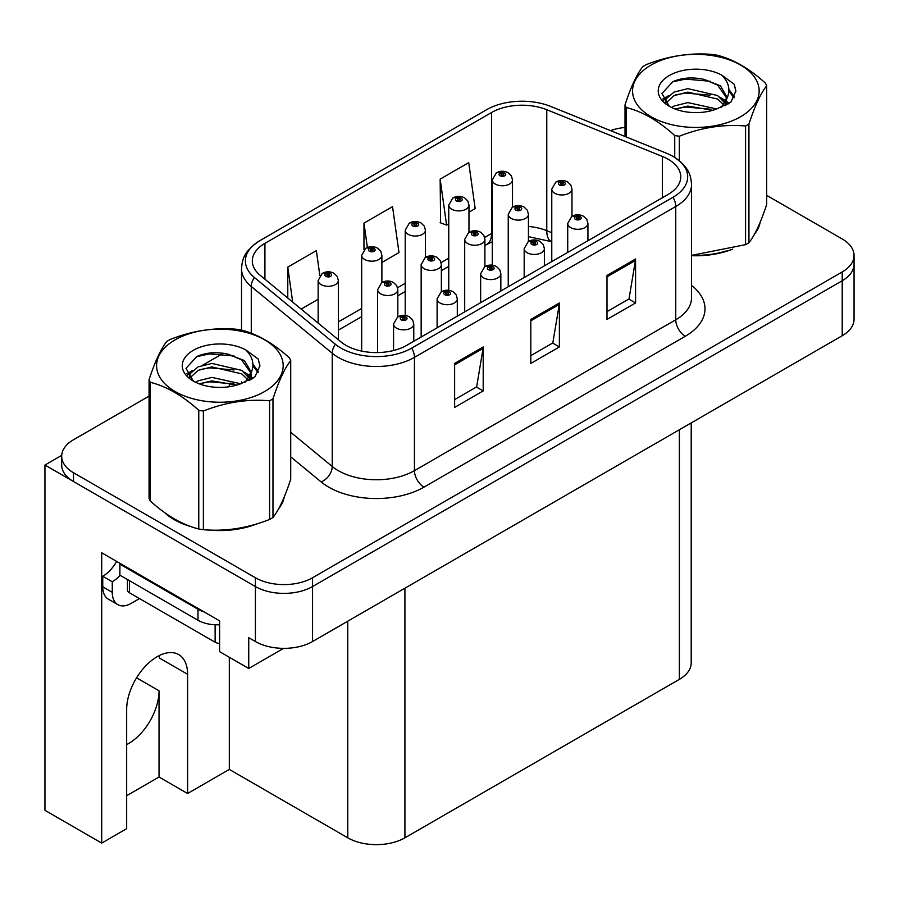 <?xml version="1.0" encoding="UTF-8"?>
<svg xmlns="http://www.w3.org/2000/svg" width="899" height="899" viewBox="0 0 899 899"><rect width="100%" height="100%" fill="white"/><g stroke="black" fill="none" stroke-linecap="round" stroke-linejoin="round"><path stroke-width="1.35" d="M691.207 422.912L691.207 662.866A40.399 23.329 180 0 1 679.374 679.363L404.921 837.812A40.399 23.329 180 0 1 347.778 837.812L229.312 769.42L187.61 793.502L187.61 674.306A43.096 24.88 120 0 0 178.676 654.573A43.096 24.88 120 0 0 157.134 656.708A43.096 24.88 120 0 0 126.658 709.491L126.658 828.687L101.711 843.093L44.95 810.325L44.95 465.041L255.406 586.553A40.399 23.329 0 0 0 312.549 586.553L842.217 280.746A40.399 23.329 0 0 0 854.05 264.25A40.399 23.329 0 0 1 842.217 280.746L312.549 586.553A40.399 23.329 0 0 1 255.406 586.553L73.516 481.538A40.399 23.329 0 0 1 61.683 465.041L61.683 456.243A40.399 23.329 0 0 0 73.516 472.739L255.406 577.754A40.399 23.329 0 0 0 312.549 577.754L842.217 271.947A40.399 23.329 0 0 0 854.05 255.451A40.399 23.329 0 0 0 842.217 238.965L766.678 195.353M126.658 744.608A43.096 24.88 120 0 0 128.557 743.574A43.096 24.88 120 0 0 159.033 690.792L136.558 677.812M101.711 843.093L101.711 552.795L219.603 620.861L219.603 651.651L248.742 668.474L248.742 637.683L255.406 641.526A40.399 23.329 0 0 0 312.549 641.526L842.217 335.732A40.399 23.329 0 0 0 854.05 319.235L854.05 255.451M283.578 648.359L248.742 668.474M61.716 455.366L44.95 465.041M229.312 769.42L229.312 657.259M126.658 795.705L159.033 777.006L187.61 793.502M187.61 674.306L159.415 658.023A43.096 24.88 120 0 0 159.337 655.528M159.033 777.006L159.033 690.792M164.573 512.565A64.649 37.32 0 0 0 174.181 519.633A64.649 37.32 0 0 0 191.42 526.758M668.137 159.235A43.096 24.88 180 0 1 680.757 176.833A43.096 24.88 180 0 1 668.137 194.42L406.82 345.295A43.096 24.88 180 0 1 341.047 341.968L260.103 275.229A43.096 24.88 180 0 1 252.304 260.957A43.096 24.88 180 0 1 264.924 243.359L491.584 112.499A43.096 24.88 180 0 1 546.772 109.712L662.383 156.448A43.096 24.88 180 0 1 668.137 159.235M673.036 156.415A50.018 28.88 0 0 0 666.35 153.178L550.75 106.442A50.018 28.88 0 0 0 486.685 109.678L260.036 240.539A50.018 28.88 0 0 0 259.35 240.943A50.018 28.88 0 0 0 254.428 277.521L335.372 344.261A50.018 28.88 0 0 0 411.72 348.115L673.036 197.252A50.018 28.88 0 0 0 673.722 156.819A50.018 28.88 0 0 0 673.036 156.415M454.624 363.432L454.624 407.427L483.201 390.93L483.201 346.947L454.624 363.432M454.624 399.617L476.639 386.918L483.078 348.407A10.777 6.226 -120 0 0 483.201 346.947M476.436 387.031L483.201 390.93M606.994 275.465L606.994 319.448L635.571 302.963L635.571 258.979L606.994 275.465M606.994 311.65L628.997 298.951L635.447 260.44A10.777 6.226 -120 0 0 635.571 258.979M628.806 299.052L635.571 302.963M530.815 319.448L530.815 363.443L559.38 346.947L559.38 302.963L530.815 319.448M530.815 355.633L552.818 342.935L559.268 304.424A10.777 6.226 -120 0 0 559.38 302.963M552.627 343.047L559.38 346.947M691.533 255.698A64.649 37.32 0 0 0 732.685 249.124M754.519 234.122A64.649 37.32 0 0 0 760.149 222.267M208.838 530.017A64.649 37.32 0 0 0 256.732 523.915M278.555 508.924A64.649 37.32 0 0 0 284.196 497.068M625.019 127.444A40.399 23.329 0 0 0 610.511 130.602M223.345 353.251L202.826 365.095M149.065 396.133L73.516 439.746A40.399 23.329 0 0 0 61.683 456.243M468.963 212.198L475.178 208.602L468.727 162.652L440.15 179.137L440.611 222.862M319.853 275.555L316.358 250.619L287.781 267.115L287.781 298.052M381.884 262.463L398.987 252.585L392.537 206.635L363.971 223.132L363.971 249.742M363.971 223.132L367.388 247.483M440.15 179.137L446.601 225.098L448.758 223.862M446.601 225.098L440.15 222.694M301.154 309.076L318.145 299.266M287.781 267.115L292.692 302.098M512.497 207.13L512.497 179.935A10.103 5.832 180 0 1 506.261 185.318A10.103 5.832 180 0 1 495.259 184.059A10.103 5.832 180 0 1 492.292 179.935L496.327 172.923A6.731 4.057 57.8 0 1 499.911 173.125A3.371 1.944 0 0 0 500.013 175.811A3.371 1.944 0 0 0 504.777 175.811A3.371 1.944 0 0 0 504.777 173.058A3.371 1.944 0 0 0 500.125 173.001L501.485 173.867A1.349 0.775 180 0 1 503.35 173.889A1.349 0.775 180 0 1 503.743 174.44A1.349 0.775 180 0 1 502.912 175.148A1.349 0.775 180 0 1 501.44 174.979L501.406 173.912L499.911 173.125M501.485 175.013L501.485 173.867M500.125 173.001A6.731 3.72 -117.9 0 0 496.978 172.552A6.731 3.72 -117.9 0 0 496.675 172.743M501.44 174.979A1.349 0.775 180 0 1 501.046 174.44A1.349 0.775 180 0 1 501.406 173.912M571.978 216.333L571.978 189.138A10.103 5.832 180 0 1 565.741 194.521A10.103 5.832 180 0 1 554.739 193.263A10.103 5.832 180 0 1 551.772 189.138L555.807 182.126A6.731 4.057 57.8 0 1 559.392 182.328A3.371 1.944 0 0 0 559.493 185.014A3.371 1.944 0 0 0 564.257 185.014A3.371 1.944 0 0 0 564.257 182.261A3.371 1.944 0 0 0 559.605 182.205L560.965 183.07A1.349 0.775 180 0 1 562.83 183.093A1.349 0.775 180 0 1 563.223 183.643A1.349 0.775 180 0 1 562.392 184.362A1.349 0.775 180 0 1 560.931 184.194A1.349 0.775 180 0 1 560.527 183.643A1.349 0.775 180 0 1 560.886 183.115L559.392 182.328M560.965 184.216L560.965 183.07M559.605 182.205A6.731 3.72 -117.9 0 0 556.459 181.755A6.731 3.72 -117.9 0 0 556.155 181.946M560.886 184.16L560.886 183.115M587.924 240.741L587.924 223.48A10.103 5.832 180 0 1 581.687 228.863A10.103 5.832 180 0 1 570.674 227.604A10.103 5.832 180 0 1 567.718 223.48L571.753 216.468A6.731 4.057 57.8 0 1 575.338 216.67A3.371 1.944 0 0 0 575.439 219.356A3.371 1.944 0 0 0 580.203 219.356A3.371 1.944 0 0 0 580.203 216.603A3.371 1.944 0 0 0 575.54 216.547L576.911 217.401A1.349 0.775 180 0 1 578.776 217.434A1.349 0.775 180 0 1 579.17 217.985A1.349 0.775 180 0 1 578.338 218.693A1.349 0.775 180 0 1 576.866 218.524A1.349 0.775 180 0 1 576.473 217.985A1.349 0.775 180 0 1 576.832 217.457L575.338 216.67M576.911 218.558L576.911 217.401M575.54 216.547A6.731 3.72 -117.9 0 0 572.393 216.097A6.731 3.72 -117.9 0 0 572.101 216.288M576.832 218.502L576.832 217.457M468.963 232.268L468.963 205.073A10.103 5.832 180 0 1 462.727 210.456A10.103 5.832 180 0 1 451.714 209.197A10.103 5.832 180 0 1 448.758 205.073L452.781 198.061A6.731 4.057 57.8 0 1 456.377 198.263A3.371 1.944 0 0 0 456.478 200.949A3.371 1.944 0 0 0 461.243 200.949A3.371 1.944 0 0 0 461.243 198.196A3.371 1.944 0 0 0 456.58 198.14L457.951 198.994A1.349 0.775 180 0 1 459.805 199.027A1.349 0.775 180 0 1 460.209 199.567A1.349 0.775 180 0 1 459.378 200.286A1.349 0.775 180 0 1 457.906 200.117L457.951 198.994M456.58 198.14A6.731 3.72 -117.9 0 0 453.433 197.69A6.731 3.72 -117.9 0 0 453.141 197.881M457.861 200.095L457.861 199.05L456.377 198.263M457.906 200.117A1.349 0.775 180 0 1 457.512 199.567A1.349 0.775 180 0 1 457.861 199.05M425.418 257.406L425.418 230.211A10.103 5.832 180 0 1 419.181 235.594A10.103 5.832 180 0 1 408.18 234.336A10.103 5.832 180 0 1 405.213 230.211L409.247 223.199A6.731 4.057 57.8 0 1 412.832 223.39A3.371 1.944 0 0 0 412.933 226.087A3.371 1.944 0 0 0 417.698 226.087A3.371 1.944 0 0 0 417.698 223.334A3.371 1.944 0 0 0 413.046 223.278L414.405 224.132A1.349 0.775 180 0 1 416.271 224.154A1.349 0.775 180 0 1 416.664 224.705A1.349 0.775 180 0 1 415.832 225.424A1.349 0.775 180 0 1 414.372 225.256L414.405 224.132M413.046 223.278A6.731 3.72 -117.9 0 0 409.899 222.817A6.731 3.72 -117.9 0 0 409.596 223.008M414.327 225.233L414.327 224.188L412.832 223.39M414.372 225.256A1.349 0.775 180 0 1 413.967 224.705A1.349 0.775 180 0 1 414.327 224.188M381.884 282.544L381.884 255.35A10.103 5.832 180 0 1 375.647 260.732A10.103 5.832 180 0 1 364.634 259.463A10.103 5.832 180 0 1 361.679 255.35L365.713 248.338A6.731 4.057 57.8 0 1 369.298 248.529A3.371 1.944 0 0 0 369.399 251.226A3.371 1.944 0 0 0 374.164 251.226A3.371 1.944 0 0 0 374.164 248.472A3.371 1.944 0 0 0 369.5 248.416L370.871 249.27A1.349 0.775 180 0 1 372.737 249.293A1.349 0.775 180 0 1 373.13 249.843A1.349 0.775 180 0 1 372.298 250.563A1.349 0.775 180 0 1 370.826 250.394A1.349 0.775 180 0 1 370.433 249.843A1.349 0.775 180 0 1 370.781 249.326L369.298 248.529M370.871 250.416L370.871 249.27M369.5 248.416A6.731 3.72 -117.9 0 0 366.354 247.955A6.731 3.72 -117.9 0 0 366.062 248.146M370.781 250.372L370.781 249.326M338.339 339.732L338.339 280.477A10.103 5.832 180 0 1 332.102 285.871A10.103 5.832 180 0 1 321.1 284.601A10.103 5.832 180 0 1 318.145 280.477L322.168 273.476A6.731 4.057 57.8 0 1 325.753 273.667A3.371 1.944 0 0 0 325.865 276.353A3.371 1.944 0 0 0 330.618 276.353A3.371 1.944 0 0 0 330.618 273.611A3.371 1.944 0 0 0 325.966 273.554L327.326 274.409A1.349 0.775 180 0 1 329.191 274.431A1.349 0.775 180 0 1 329.585 274.982A1.349 0.775 180 0 1 328.753 275.701A1.349 0.775 180 0 1 327.292 275.532A1.349 0.775 180 0 1 326.899 274.982A1.349 0.775 180 0 1 327.247 274.453L325.753 273.667M327.326 275.555L327.326 274.409M325.966 273.554A6.731 3.72 -117.9 0 0 322.82 273.094A6.731 3.72 -117.9 0 0 322.516 273.285M327.247 275.51L327.247 274.453M528.443 241.471L528.443 214.277A10.103 5.832 180 0 1 522.207 219.659A10.103 5.832 180 0 1 511.194 218.401A10.103 5.832 180 0 1 508.238 214.277L512.261 207.264A6.731 4.057 57.8 0 1 515.857 207.467A3.371 1.944 0 0 0 515.959 210.152A3.371 1.944 0 0 0 520.723 210.152A3.371 1.944 0 0 0 520.723 207.399A3.371 1.944 0 0 0 516.06 207.343L517.431 208.197A1.349 0.775 180 0 1 519.296 208.231A1.349 0.775 180 0 1 519.689 208.77A1.349 0.775 180 0 1 518.858 209.489A1.349 0.775 180 0 1 517.386 209.321A1.349 0.775 180 0 1 516.992 208.77A1.349 0.775 180 0 1 517.341 208.253L515.857 207.467M517.431 209.343L517.431 208.197M516.06 207.343A6.731 3.72 -117.9 0 0 512.913 206.894A6.731 3.72 -117.9 0 0 512.621 207.085M517.341 209.298L517.341 208.253M484.898 266.61L484.898 239.415A10.103 5.832 180 0 1 478.661 244.798A10.103 5.832 180 0 1 467.66 243.539A10.103 5.832 180 0 1 464.704 239.415L468.727 232.403A6.731 4.057 57.8 0 1 472.312 232.605A3.371 1.944 0 0 0 472.413 235.291A3.371 1.944 0 0 0 477.178 235.291A3.371 1.944 0 0 0 477.178 232.538A3.371 1.944 0 0 0 472.526 232.481L473.885 233.335A1.349 0.775 180 0 1 475.751 233.358A1.349 0.775 180 0 1 476.144 233.909A1.349 0.775 180 0 1 475.313 234.628A1.349 0.775 180 0 1 473.852 234.459A1.349 0.775 180 0 1 473.458 233.909A1.349 0.775 180 0 1 473.807 233.392L472.312 232.605M473.885 234.482L473.885 233.335M472.526 232.481A6.731 3.72 -117.9 0 0 469.379 232.021A6.731 3.72 -117.9 0 0 469.076 232.212M473.807 234.437L473.807 233.392M441.364 291.748L441.364 264.553A10.103 5.832 180 0 1 435.127 269.936A10.103 5.832 180 0 1 424.114 268.666A10.103 5.832 180 0 1 421.159 264.553L425.193 257.541A6.731 4.057 57.8 0 1 428.778 257.732A3.371 1.944 0 0 0 428.879 260.429A3.371 1.944 0 0 0 433.644 260.429A3.371 1.944 0 0 0 433.644 257.676A3.371 1.944 0 0 0 428.98 257.62L430.351 258.474A1.349 0.775 180 0 1 432.217 258.496A1.349 0.775 180 0 1 432.61 259.047A1.349 0.775 180 0 1 431.778 259.766A1.349 0.775 180 0 1 430.306 259.597L430.273 258.53L428.778 257.732M430.351 259.62L430.351 258.474M428.98 257.62A6.731 3.72 -117.9 0 0 425.834 257.159A6.731 3.72 -117.9 0 0 425.542 257.35M430.306 259.597A1.349 0.775 180 0 1 429.913 259.047A1.349 0.775 180 0 1 430.273 258.53M397.819 316.886L397.819 289.68A10.103 5.832 180 0 1 391.582 295.074A10.103 5.832 180 0 1 380.58 293.804A10.103 5.832 180 0 1 377.625 289.68L381.648 282.679A6.731 4.057 57.8 0 1 385.244 282.87A3.371 1.944 0 0 0 385.345 285.556A3.371 1.944 0 0 0 390.099 285.556A3.371 1.944 0 0 0 390.099 282.814A3.371 1.944 0 0 0 385.446 282.758L386.806 283.612A1.349 0.775 180 0 1 388.671 283.635A1.349 0.775 180 0 1 389.065 284.185A1.349 0.775 180 0 1 388.233 284.904A1.349 0.775 180 0 1 386.772 284.736L386.806 283.612M385.446 282.758A6.731 3.72 -117.9 0 0 382.3 282.297A6.731 3.72 -117.9 0 0 381.996 282.488M386.727 284.713L386.727 283.657L385.244 282.87M386.772 284.736A1.349 0.775 180 0 1 386.379 284.185A1.349 0.775 180 0 1 386.727 283.657M544.378 265.879L544.378 248.618A10.103 5.832 180 0 1 538.141 254.001A10.103 5.832 180 0 1 527.14 252.743A10.103 5.832 180 0 1 524.184 248.618L528.207 241.606A6.731 4.057 57.8 0 1 531.803 241.809A3.371 1.944 0 0 0 531.905 244.494A3.371 1.944 0 0 0 536.658 244.494A3.371 1.944 0 0 0 536.658 241.741A3.371 1.944 0 0 0 532.006 241.685L533.365 242.539A1.349 0.775 180 0 1 535.231 242.561A1.349 0.775 180 0 1 535.624 243.112A1.349 0.775 180 0 1 534.793 243.831A1.349 0.775 180 0 1 533.332 243.663A1.349 0.775 180 0 1 532.938 243.112A1.349 0.775 180 0 1 533.287 242.595L531.803 241.809M533.365 243.685L533.365 242.539M532.006 241.685A6.731 3.72 -117.9 0 0 528.859 241.224A6.731 3.72 -117.9 0 0 528.556 241.415M533.287 243.64L533.287 242.595M500.844 291.006L500.844 273.757A10.103 5.832 180 0 1 494.607 279.139A10.103 5.832 180 0 1 483.595 277.881A10.103 5.832 180 0 1 480.639 273.757L484.673 266.745A6.731 4.057 57.8 0 1 488.258 266.936A3.371 1.944 0 0 0 488.359 269.633A3.371 1.944 0 0 0 493.124 269.633A3.371 1.944 0 0 0 493.124 266.879A3.371 1.944 0 0 0 488.472 266.823L489.831 267.677A1.349 0.775 180 0 1 491.697 267.7A1.349 0.775 180 0 1 492.09 268.25A1.349 0.775 180 0 1 491.259 268.97A1.349 0.775 180 0 1 489.786 268.801A1.349 0.775 180 0 1 489.393 268.25A1.349 0.775 180 0 1 489.753 267.733L488.258 266.936M489.831 268.823L489.831 267.677M488.472 266.823A6.731 3.72 -117.9 0 0 485.314 266.362A6.731 3.72 -117.9 0 0 485.022 266.553M489.753 268.779L489.753 267.733M457.299 316.145L457.299 298.884A10.103 5.832 180 0 1 451.062 304.278A10.103 5.832 180 0 1 440.061 303.008A10.103 5.832 180 0 1 437.105 298.884L441.128 291.883A6.731 4.057 57.8 0 1 444.724 292.074A3.371 1.944 0 0 0 444.825 294.771A3.371 1.944 0 0 0 449.579 294.771A3.371 1.944 0 0 0 449.579 292.018A3.371 1.944 0 0 0 444.926 291.961L446.297 292.816A1.349 0.775 180 0 1 448.151 292.838A1.349 0.775 180 0 1 448.545 293.389A1.349 0.775 180 0 1 447.713 294.108A1.349 0.775 180 0 1 446.252 293.939A1.349 0.775 180 0 1 445.859 293.389A1.349 0.775 180 0 1 446.207 292.86L444.724 292.074M446.297 293.962L446.297 292.816M444.926 291.961A6.731 3.72 -117.9 0 0 441.78 291.501A6.731 3.72 -117.9 0 0 441.476 291.692M446.207 293.917L446.207 292.86M413.765 341.283L413.765 324.022A10.103 5.832 180 0 1 407.528 329.416A10.103 5.832 180 0 1 396.515 328.146A10.103 5.832 180 0 1 393.56 324.022L397.594 317.021A6.731 4.057 57.8 0 1 401.179 317.212A3.371 1.944 0 0 0 401.28 319.898A3.371 1.944 0 0 0 406.045 319.898A3.371 1.944 0 0 0 406.045 317.156A3.371 1.944 0 0 0 401.392 317.1L402.752 317.954A1.349 0.775 180 0 1 404.617 317.976A1.349 0.775 180 0 1 405.011 318.527A1.349 0.775 180 0 1 404.179 319.246A1.349 0.775 180 0 1 402.707 319.078A1.349 0.775 180 0 1 402.314 318.527A1.349 0.775 180 0 1 402.673 317.999L401.179 317.212M402.752 319.1L402.752 317.954M401.392 317.1A6.731 3.72 -117.9 0 0 398.235 316.639A6.731 3.72 -117.9 0 0 397.942 316.83M402.673 319.055L402.673 317.999M757.924 227.38A63.975 36.938 180 0 1 757.228 228.852M726.268 250.945A63.975 36.938 180 0 1 693.657 255.361M651.09 65.054A63.301 36.544 -0 0 0 651.09 116.735A63.301 36.544 -0 0 0 740.607 116.735A63.301 36.544 -0 0 0 740.607 65.054A63.301 36.544 -0 0 0 651.09 65.054M691.533 255.383L745.563 244.652A72.729 41.983 -0 0 0 747.271 243.696A72.729 41.983 -0 0 0 748.934 242.708C754.823 235.347 760.734 222.604 766.678 204.478L766.678 85.81A72.729 41.983 -0 0 0 765.442 83.146C749.238 68.47 733.078 59.143 716.964 55.165A72.729 41.983 -0 0 0 712.356 54.446C690.196 52.558 668.114 55.974 646.134 64.694A72.729 41.983 -0 0 0 644.426 65.649A72.729 41.983 -0 0 0 642.763 66.638C636.829 74.111 630.907 86.855 625.019 104.868A72.729 41.983 -0 0 0 626.255 107.532L626.255 136.963M674.733 157.437L674.733 135.524C658.529 120.837 642.369 111.51 626.255 107.532M674.733 135.524A72.729 41.983 -0 0 0 679.341 136.232L679.341 160.764M745.563 244.652L745.563 125.984C723.571 124.062 701.501 127.478 679.341 136.232M745.563 125.984A72.729 41.983 -0 0 0 747.271 125.028A72.729 41.983 -0 0 0 748.934 124.04L748.934 242.708M716.795 108.993L687.881 102.598L674.081 106.037L671.474 107.453M712.761 110.307L687.881 106.093L675.16 109.049M725.841 105.374L725.56 104.644M724.706 102.879L717.616 95.564L687.881 88.63L674.081 92.069L666.114 98.879L665.069 102.576M723.571 104.621L717.616 99.059L687.881 92.125L674.081 95.564L665.698 103.261M720.863 107.644L725.594 101.081L726.628 96.485L720.436 85.787L703.546 79.269C692.028 76.921 681.779 77.741 672.8 81.708L661.967 93.53L669.249 106.183M725.01 105.812L726.639 99.25M726.538 97.856L717.616 85.09L704.355 79.427M669.238 75.538A37.623 21.722 -0 0 0 669.238 106.262A37.623 21.722 -0 0 0 716.278 109.139L730.954 102.025L735.899 90.9L734.202 84.259L721.875 75.201A37.623 21.722 -0 0 0 669.238 75.538M721.875 75.201C729.707 83.18 730.954 91.799 725.594 101.081M625.019 136.468L625.019 104.868M766.678 85.81C760.779 93.181 754.868 105.925 748.934 124.04M709.996 109.139L685.488 107.037L675.722 108.813M727.909 104.183L726.19 102.801M725.156 102.048L723.403 100.902M709.996 95.17L685.488 93.069L675.722 94.845M666.294 98.53L663.428 100.306M734.034 97.867L728.864 91.08M710.098 81.236L685.488 79.112L672.362 81.921M735.888 91.237L734.202 84.259M729.033 103.452L726.504 101.284M725.74 100.722L719.717 97.114M668.676 95.609L662.777 99.025M734.461 97.036L728.864 89.327M139.514 598.588L131.321 603.319A26.936 15.553 -60 0 1 117.859 604.656A26.936 15.553 -60 0 1 112.274 592.329L112.274 581.765L102.756 576.27A26.936 15.553 120 0 0 116.6 561.392M120.118 575.293A26.936 15.553 -60 0 1 112.274 581.765M117.859 604.656L108.33 599.161A26.936 15.553 -60 0 1 102.756 586.822L102.756 576.27M204.084 611.893A26.936 15.553 180 0 1 197.982 609.252L119.893 564.167A26.936 15.553 0 0 0 120.702 563.763M197.982 609.252L197.982 620.254A26.936 15.553 0 0 0 219.603 624.738M119.893 564.167L119.893 575.169L197.982 620.254M281.96 502.181A63.975 36.938 180 0 1 281.275 503.642M250.304 525.735A63.975 36.938 180 0 1 217.693 530.163M183.463 523.611A63.975 36.938 180 0 1 174.653 519.364A63.975 36.938 180 0 1 168.855 515.509M127.444 579.529L127.444 590.014A6.731 3.888 0 0 0 129.422 592.767L215.131 642.246A6.731 3.888 0 0 0 219.603 643.381M175.125 339.844A63.301 36.544 -0 0 0 175.125 391.526A63.301 36.544 -0 0 0 264.643 391.526A63.301 36.544 -0 0 0 264.643 339.844A63.301 36.544 -0 0 0 175.125 339.844M168.461 340.44A72.729 41.983 -0 0 0 166.809 341.429C160.865 348.902 154.954 361.656 149.065 379.67A72.729 41.983 -0 0 0 150.29 382.322L150.29 500.99C166.416 515.621 182.576 524.949 198.769 528.983A72.729 41.983 -0 0 0 203.376 529.691C225.357 531.612 247.439 528.207 269.599 519.453A72.729 41.983 -0 0 0 271.307 518.487A72.729 41.983 -0 0 0 272.97 517.498C278.859 510.138 284.769 497.394 290.714 479.268L290.714 360.6A72.729 41.983 -0 0 0 289.478 357.948C273.285 343.261 257.125 333.934 240.999 329.955A72.729 41.983 -0 0 0 236.403 329.248C214.232 327.348 192.161 330.765 170.181 339.485A72.729 41.983 -0 0 0 168.461 340.44M198.769 528.983L198.769 410.315C182.576 395.639 166.416 386.3 150.29 382.322M198.769 410.315A72.729 41.983 -0 0 0 203.376 411.023L203.376 529.691M269.599 519.453L269.599 400.785C247.618 398.853 225.548 402.269 203.376 411.023M269.599 400.785A72.729 41.983 -0 0 0 271.307 399.819A72.729 41.983 -0 0 0 272.97 398.83L272.97 517.498M149.065 379.67L149.065 498.338A72.729 41.983 -0 0 0 150.29 500.99M240.831 383.783L211.917 377.389L198.117 380.828L195.51 382.244M236.797 385.098L211.917 380.884L199.207 383.839M249.888 380.176L249.607 379.434M248.742 377.67L241.662 370.354L211.917 363.432L198.117 366.859L190.15 373.669L189.105 377.366M247.607 379.412L241.662 373.849L211.917 366.916L198.117 370.354L189.734 378.052M244.899 382.435L249.63 375.883L250.675 371.276L244.483 360.589L227.582 354.071C216.075 351.723 205.826 352.532 196.847 356.51L186.003 368.32L193.285 380.985M249.045 380.603L250.675 374.051M250.585 372.647L241.662 359.881L228.391 354.217M193.285 350.329A37.623 21.722 -0 0 0 193.285 381.052A37.623 21.722 -0 0 0 240.314 383.929L254.99 376.816L259.935 365.691L258.249 359.049L245.91 350.003A37.623 21.722 -0 0 0 193.285 350.329M245.91 350.003C253.754 357.971 254.99 366.59 249.63 375.872M290.714 360.6C284.826 367.972 278.904 380.715 272.97 398.83M234.043 383.929L209.523 381.828L199.769 383.603M251.956 378.973L250.237 377.591M249.192 376.838L247.439 375.692M234.043 369.961L209.523 367.871L199.769 369.646M190.341 373.332L187.464 375.097M258.069 372.658L252.911 365.871M234.145 356.026L209.523 353.903L196.398 356.712M259.923 366.028L258.249 359.049M253.069 378.243L250.54 376.085M249.787 375.512L243.753 371.905M192.712 370.399L186.812 373.827M258.496 371.826L252.9 364.117M842.217 335.732L842.217 271.947M312.549 641.526L312.549 577.754M255.406 641.526L255.406 577.754M404.921 837.812L404.921 588.204M679.374 679.363L679.374 429.744M347.778 837.812L347.778 621.187M691.533 285.466A67.335 38.882 180 0 1 685.274 336.282L423.968 487.146A13.463 7.776 60 0 1 414.439 470.649L675.756 319.786A53.873 31.105 0 0 0 691.533 297.794L691.533 184.531A53.873 31.105 180 0 1 675.756 206.523A13.463 7.776 -120 0 0 673.036 197.252M423.968 487.146A67.335 38.882 180 0 1 328.731 487.146A67.335 38.882 180 0 1 321.19 481.954L290.714 456.827M335.372 344.261A13.463 9.012 129.5 0 0 332.225 353.24L332.225 466.491A53.873 31.105 0 0 0 338.26 470.649A53.873 31.105 0 0 0 414.439 470.649L414.439 357.386A53.873 31.105 180 0 1 332.225 353.24L251.27 286.489A53.873 31.105 180 0 1 241.528 268.655L241.528 330.102M254.428 277.521A13.463 9.012 129.5 0 0 251.27 286.489L251.27 333.237M411.72 348.115A13.463 7.776 60 0 1 414.439 357.386L675.756 206.523L675.756 319.786A13.463 7.776 60 0 0 685.274 336.282M228.908 386.784A67.335 38.882 180 0 1 230.29 383.008M73.516 472.739L73.516 481.538M251.27 372.793L251.27 379.389M241.528 381.918A53.873 31.105 0 0 0 241.606 383.558M290.714 432.273L332.225 466.491A13.463 9.012 -50.5 0 1 321.19 481.954M264.924 243.359L264.924 279.207M662.383 156.448L662.383 197.746M546.772 109.712L546.772 230.672A43.096 24.88 0 0 0 528.443 226.447M551.772 232.695L546.772 230.672A24.239 11.35 -68 0 0 551.593 241.685L528.443 236.639M492.292 233.055A43.096 24.88 0 0 0 491.584 233.459L484.651 237.46M491.584 112.499L491.584 233.459A24.239 13.991 60 0 1 486.561 244.562L484.898 245.517M448.758 258.182L441.117 262.598M405.213 283.32L397.572 287.736M361.679 308.458L338.339 321.932M530.815 320.842L559.268 304.424M606.994 276.858L635.447 260.44M454.624 364.837L483.078 348.407M112.274 592.329L102.756 586.822M215.131 642.246L215.131 624.771M129.422 592.767L129.422 580.664M259.35 240.943C243.651 251.619 242.292 259.384 241.528 268.655M673.722 156.819C689.106 167.203 690.848 175.181 691.533 184.531M492.292 241.775L486.561 244.562M448.758 266.385L441.364 270.655M405.213 291.523L397.819 295.793M361.679 316.662L338.339 330.135M512.497 179.935L511.407 175.923L508.149 172.732C504.44 170.81 500.721 170.754 496.978 172.552M492.292 265.171L492.292 179.935M571.978 189.138L570.887 185.127L567.629 181.935C563.92 180.014 560.201 179.957 556.459 181.755M551.772 261.609L551.772 189.138M587.924 223.48L586.833 219.468L583.563 216.277C579.866 214.355 576.135 214.299 572.393 216.097M567.718 252.405L567.718 223.48M468.963 205.073L467.862 201.061L464.603 197.859C460.906 195.948 457.175 195.892 453.433 197.69M448.758 290.31L448.758 205.073M425.418 230.211L424.328 226.2L421.069 222.997C417.361 221.087 413.641 221.03 409.899 222.817M405.213 315.448L405.213 230.211M381.884 255.35L380.783 251.338L377.524 248.135C373.827 246.225 370.096 246.169 366.354 247.955M361.679 351.093L361.679 255.35M338.339 280.477L337.249 276.465L333.99 273.274C330.281 271.363 326.562 271.296 322.82 273.094M318.145 323.078L318.145 280.477M528.443 214.277L527.342 210.265L524.083 207.062C520.386 205.152 516.655 205.096 512.913 206.894M508.238 286.736L508.238 214.277M484.898 239.415L483.808 235.403L480.549 232.2C476.841 230.29 473.121 230.234 469.379 232.021M464.704 311.874L464.704 239.415M441.364 264.553L440.274 260.541L437.004 257.339C433.307 255.428 429.576 255.372 425.834 257.159M421.159 337.013L421.159 264.553M397.819 289.68L396.729 285.668L393.47 282.477C389.761 280.567 386.042 280.499 382.3 282.297M377.625 352.565L377.625 289.68M544.378 248.618L543.288 244.607L540.029 241.404C536.321 239.494 532.601 239.437 528.859 241.224M524.184 277.533L524.184 248.618M500.844 273.757L499.754 269.745L496.484 266.542C492.787 264.632 489.056 264.576 485.314 266.362M480.639 302.671L480.639 273.757M457.299 298.884L456.209 294.883L452.95 291.681C449.242 289.77 445.522 289.703 441.78 291.501M437.105 327.809L437.105 298.884M413.765 324.022L412.675 320.01L409.416 316.819C405.707 314.908 401.988 314.841 398.235 316.639M393.56 350.509L393.56 324.022M759.824 223.076L759.824 223.829M283.859 497.866L283.859 498.619"/></g></svg>
